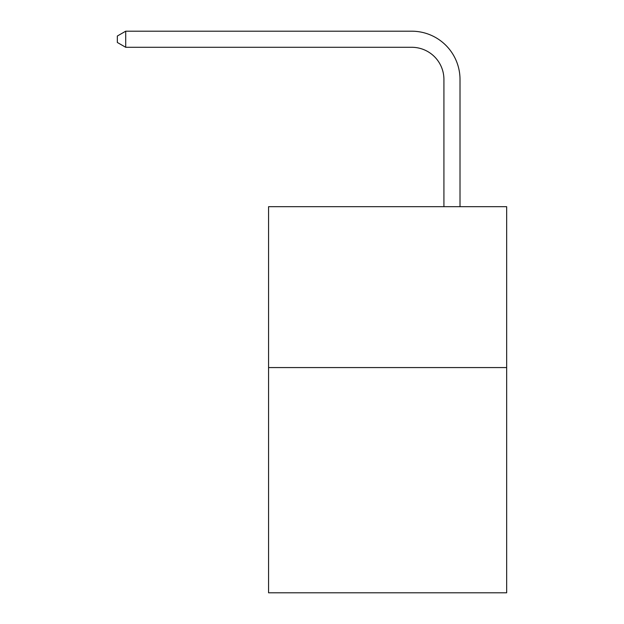 <?xml version="1.0" encoding="UTF-8"?>
<svg xmlns="http://www.w3.org/2000/svg" width="624" height="624" viewBox="0 0 624 624"><rect width="100%" height="100%" fill="white"/><g stroke="black" fill="none" stroke-linecap="round" stroke-linejoin="round"><path stroke-width="0.94" d="M506.665 367.567L506.665 592.8L268.562 592.8L268.562 206.684L506.665 206.684L506.665 367.567L268.562 367.567M443.921 206.684L443.921 79.466A32.175 32.175 0 0 0 411.746 47.291L125.705 47.291L117.335 42.463L117.335 36.028L125.705 31.2L411.746 31.2A48.266 48.266 0 0 1 460.013 79.466L460.013 206.684M443.921 79.466A32.175 32.175 0 0 0 411.746 47.291A32.175 32.175 0 0 1 443.921 79.466A32.175 32.175 0 0 0 411.746 47.291A32.175 32.175 0 0 1 443.921 79.466A32.175 32.175 0 0 0 411.746 47.291A32.175 32.175 0 0 1 443.921 79.466A32.175 32.175 0 0 0 411.746 47.291A32.175 32.175 0 0 1 443.921 79.466A32.175 32.175 0 0 0 411.746 47.291A32.175 32.175 0 0 1 443.921 79.466A32.175 32.175 0 0 0 411.746 47.291A32.175 32.175 0 0 1 443.921 79.466A32.175 32.175 0 0 0 411.746 47.291A32.175 32.175 0 0 1 443.921 79.466A32.175 32.175 0 0 0 411.746 47.291A32.175 32.175 0 0 1 443.921 79.466A32.175 32.175 0 0 0 411.746 47.291A32.175 32.175 0 0 1 443.921 79.466A32.175 32.175 0 0 0 411.746 47.291A32.175 32.175 0 0 1 443.921 79.466A32.175 32.175 0 0 0 411.746 47.291A32.175 32.175 0 0 1 443.921 79.466M125.705 31.2L411.746 31.2L125.705 31.2L411.746 31.2L125.705 31.2L411.746 31.2L125.705 31.2L411.746 31.2L125.705 31.2L411.746 31.2L125.705 31.2L411.746 31.2L125.705 31.2L411.746 31.2L125.705 31.2L411.746 31.2L125.705 31.2L411.746 31.2L125.705 31.2L411.746 31.2L125.705 31.2L411.746 31.2L125.705 31.2L125.705 47.291"/></g></svg>

